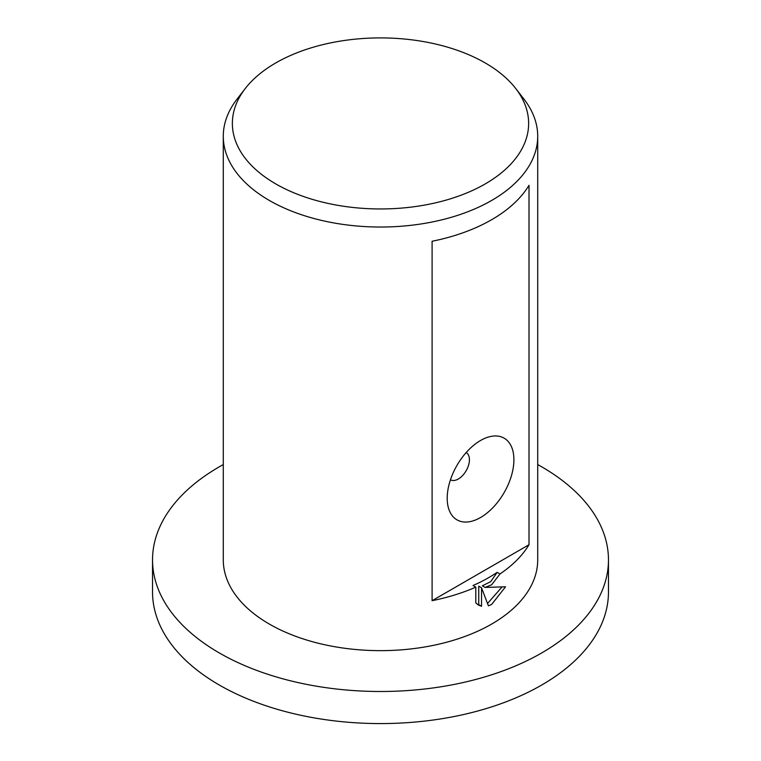 <?xml version="1.0" encoding="UTF-8"?>
<svg xmlns="http://www.w3.org/2000/svg" width="761" height="761" viewBox="0 0 761 761"><rect width="100%" height="100%" fill="white"/><g stroke="black" fill="none" stroke-linecap="round" stroke-linejoin="round"><path stroke-width="1.14" d="M537.713 464.571A227.967 131.615 180 0 1 608.467 559.877A227.967 131.615 180 0 1 541.699 652.948A227.967 131.615 180 0 1 293.261 681.476A227.967 131.615 180 0 1 152.533 559.877A227.967 131.615 180 0 1 219.301 466.816A227.967 131.615 180 0 1 223.287 464.571M608.467 559.877L608.467 591.972A227.967 131.615 180 0 1 541.699 685.033A227.967 131.615 180 0 1 293.261 713.561A227.967 131.615 180 0 1 152.533 591.972L152.533 559.877M485.252 183.905A148.138 85.527 180 0 1 296.495 193.874A148.138 85.527 180 0 1 245.27 88.514A148.138 85.527 180 0 1 275.748 62.954A148.138 85.527 180 0 1 515.73 88.514A148.138 85.527 180 0 1 485.252 183.905M515.73 88.514L524.015 99.206A157.213 90.768 180 0 1 537.713 136.267A157.213 90.768 180 0 1 491.673 200.447A157.213 90.768 180 0 1 320.333 220.119A157.213 90.768 180 0 1 223.287 136.267A157.213 90.768 180 0 1 236.985 99.206L245.27 88.514M450.455 479.782L450.455 479.782A15.724 9.075 120 0 0 458.322 479.002A15.724 9.075 120 0 0 468.586 465.152A15.724 9.075 120 0 0 466.179 452.557L466.179 452.557M480.552 517.518A47.163 27.234 -60 0 1 447.202 498.255A47.163 27.234 -60 0 1 480.552 440.495L480.552 440.495A47.163 27.234 -60 0 1 513.903 459.749A47.163 27.234 -60 0 1 480.552 517.518M491.673 584.752L485.118 587.425L505.532 586.788L491.673 604.405L488.4 605.832L481.532 587.796L481.532 606.27L478.479 605.081L475.806 602.893L475.806 587.14A157.213 90.768 180 0 1 432.096 600.686L432.096 241.256A157.213 90.768 0 0 0 491.673 219.701A157.213 90.768 0 0 0 529.009 185.304L529.009 544.733A157.213 90.768 180 0 1 499.987 573.946L491.673 584.752M537.713 136.267L537.713 559.877A157.213 90.768 180 0 1 491.673 624.058A157.213 90.768 180 0 1 320.333 643.739A157.213 90.768 180 0 1 223.287 559.877L223.287 136.267M475.806 587.14L473 585.523A153.284 88.495 0 0 0 497.199 572.329L499.987 573.946M477.147 604.167L478.745 604.653L478.745 586.189L481.532 587.796M487.525 603.492L501.927 587.092M485.118 587.425L482.331 585.818L490.674 581.689L497.199 572.329M478.745 604.653L481.532 606.27M529.009 544.733L432.096 600.686"/></g></svg>
